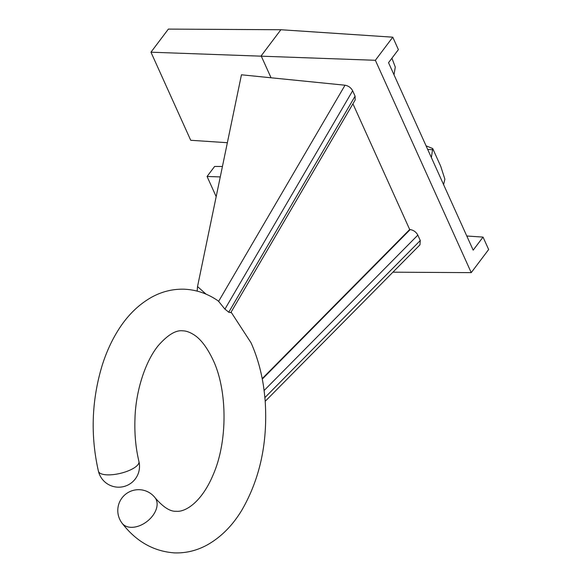 <?xml version="1.0" encoding="UTF-8"?>
<svg xmlns="http://www.w3.org/2000/svg" width="582" height="582" viewBox="0 0 582 582"><rect width="100%" height="100%" fill="white"/><g stroke="black" fill="none" stroke-linecap="round" stroke-linejoin="round"><path stroke-width="0.87" d="M98.423 471.216A20.828 20.828 0 0 0 125.421 486.072A20.828 20.828 0 0 0 138.938 461.504A20.828 7.195 -13.5 0 1 135.511 466.968A20.828 7.195 -13.5 0 1 107.277 474.854A20.828 7.195 -13.5 0 1 98.423 471.216C90.348 435.547 91.614 400.22 102.228 365.227C106.062 353.128 110.98 342.1 116.989 332.147C126.359 316.55 137.992 304.859 151.88 297.082C162.116 291.509 172.898 288.883 184.225 289.203C196.112 289.734 207.148 293.444 217.326 300.319L218.621 301.36L345.024 85.212C348.429 85.823 350.968 87.671 352.648 90.748L224.921 309.151A122.62 72.168 -87.9 0 1 228.719 312.243L355.085 96.154L352.648 90.748M355.085 96.154L355.187 99.951L230.792 312.65L228.719 312.243M224.921 309.151L218.621 301.36M138.938 461.504C135.737 448.067 134.413 433.866 134.966 418.887C135.584 392.523 144.62 362.382 158.239 345.643C167.74 334.854 175.902 329.921 182.726 330.838C185.993 330.852 189.645 332.104 193.661 334.614C200.499 338.782 206.966 347.214 213.048 359.909C227.373 389.991 227.824 440.545 213.558 473.843C201.787 502.528 185.098 512.306 176.222 511.265C170.242 511.702 163.193 507.198 155.074 497.748A20.828 13.779 142.1 0 1 155.459 511.149A20.828 13.779 142.1 0 1 130.972 527.321A20.828 13.779 142.1 0 1 122.191 523.334C136.297 541.616 153.808 551.474 174.724 552.9C186.051 553.22 196.825 550.594 207.068 545.021C220.956 537.244 232.582 525.561 241.959 509.956C260.234 478.237 267.953 441.636 265.123 400.147L264.868 397.63L420.277 240.526L417.832 235.121L264.083 390.551A122.62 72.168 -87.9 0 1 264.868 397.63M264.083 390.551L263.581 386.666C261.194 370.756 257.011 356.119 251.024 342.769L231.098 312.134M197.174 291.109L197.531 286.555L206.072 294.165M197.531 286.555L241.45 74.794L271.052 77.784L261.158 55.879L280.873 29.733L168.373 29.1L150.956 52.198L375.361 60.288L392.777 37.183L280.873 29.733M227.366 142.714L190.721 140.277L150.956 52.198M271.052 77.784L345.024 85.212M220.272 176.913L207.068 176.47L216.177 196.651M420.277 240.526L419.949 244.855L265.21 401.289M392.777 37.183L398.394 49.623L388.536 62.689L473.181 250.165L483.038 237.092L488.654 249.525L471.238 272.631L392.915 272.187M471.238 272.631L375.361 60.288M352.932 103.807L409.692 229.512L410.201 229.563C413.613 230.188 416.152 232.036 417.832 235.121M409.692 229.512L262.198 378.613M207.068 176.47L214.627 166.445L222.433 166.488M483.038 237.092L466.793 236.008M391.919 58.2L395.28 67.061L394.007 74.802M431.386 157.598L432.71 148.541L440.727 166.299L444.881 179.191L443.571 184.589M432.593 149.705L427.697 149.429M432.71 148.541L426.082 145.842M262.293 379.093L410.201 229.563M155.074 497.748A20.828 20.828 0 0 0 119.645 519.115A20.828 20.828 0 0 0 122.191 523.334"/></g></svg>
